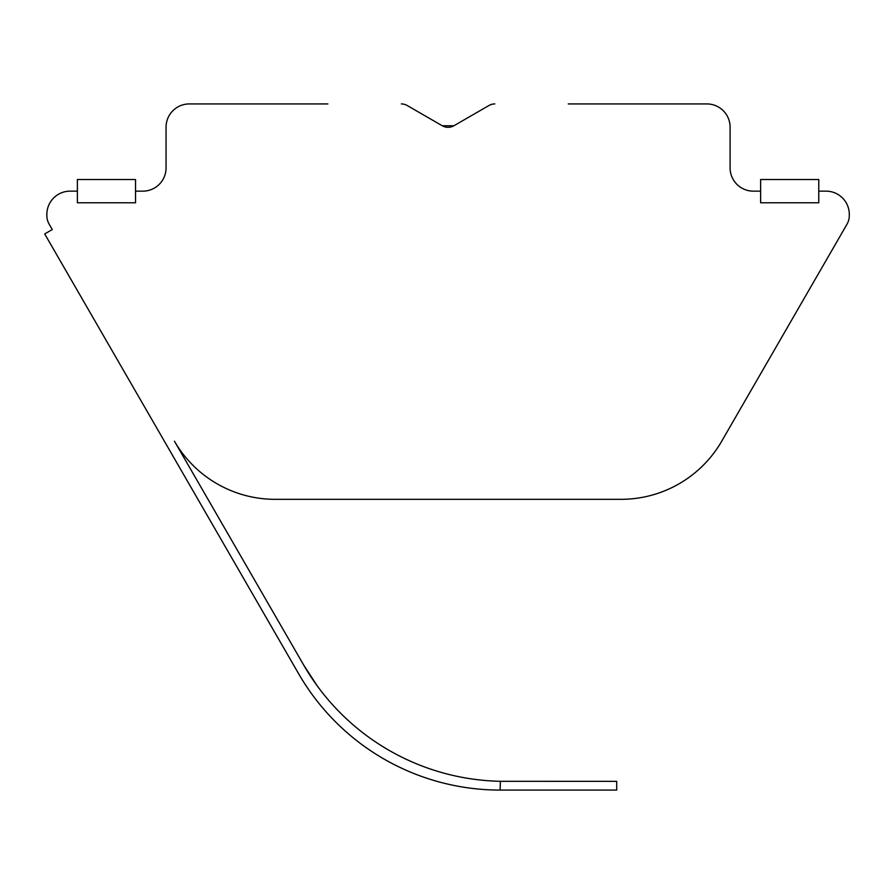<?xml version="1.0" encoding="UTF-8"?>
<svg xmlns="http://www.w3.org/2000/svg" width="894" height="894" viewBox="0 0 894 894"><rect width="100%" height="100%" fill="white"/><g stroke="black" fill="none" stroke-linecap="round" stroke-linejoin="round"><path stroke-width="1.34" d="M760.626 179.515L818.77 179.515L818.77 202.782L760.626 202.782L760.626 179.515M327.886 103.927L189.327 103.927A23.255 23.255 0 0 0 166.06 127.183L166.06 167.893A23.255 23.255 0 0 1 142.805 191.148L135.542 191.148L135.542 179.515L77.387 179.515L77.387 191.148L70.123 191.148A23.255 23.255 0 0 0 46.857 214.415L46.857 215.555A17.444 17.444 0 0 0 49.204 224.271L52.254 229.568L44.7 233.926L298.652 673.774A232.585 232.585 0 0 0 500.081 790.072L616.715 790.072L616.715 781.345L500.416 781.3L500.081 790.072M135.542 191.148L135.542 202.782L77.387 202.782L77.387 191.148M818.77 191.148L826.045 191.148A23.255 23.255 0 0 1 849.3 214.415L849.3 215.555A17.444 17.444 0 0 1 846.964 224.271L721.726 441.189A116.298 116.298 0 0 1 621.017 499.333L275.151 499.333A116.298 116.298 0 0 1 174.431 441.189L303.681 665.058A232.585 232.585 0 0 0 500.416 781.3M760.626 191.148L753.351 191.148A23.255 23.255 0 0 1 730.096 167.893L730.096 127.183A23.255 23.255 0 0 0 706.841 103.927L568.271 103.927M488.996 105.492L453.895 125.752L488.996 105.492A11.633 11.633 0 0 1 494.807 103.927M453.895 125.752L442.262 125.752A11.633 11.633 0 0 0 453.895 125.752L442.262 125.752L407.172 105.492A11.633 11.633 0 0 0 401.35 103.927M317.057 685.631L303.681 665.058L317.057 685.631"/></g></svg>
